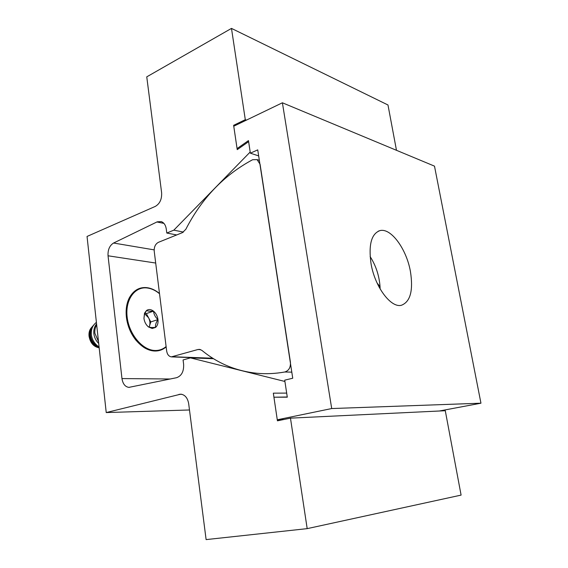 <?xml version="1.0" encoding="UTF-8"?>
<svg xmlns="http://www.w3.org/2000/svg" width="568" height="568" viewBox="0 0 568 568"><rect width="100%" height="100%" fill="white"/><g stroke="black" fill="none" stroke-linecap="round" stroke-linejoin="round"><path stroke-width="0.85" d="M126.87 312.428L126.181 314.779M213.547 358.713L190.429 357.875L183.073 359.949L183.62 364.223C183.961 371.401 181.611 375.895 176.577 377.706L128.879 387.376C125.123 386.808 122.823 383.876 121.971 378.572L108.041 255.785C107.742 249.792 109.588 245.539 113.564 243.033L157.244 221.818L161.276 221.598C163.996 222.649 165.664 225.127 166.275 229.032L166.793 233.043L173.815 230.168L250.19 152.011L248.621 141.645L237.232 149.64L233.625 125.322L245.298 119.685L231.481 28.4L146.757 76.85L161.617 192.701C161.944 199.176 159.842 203.749 155.298 206.404L87.046 236.451L106.23 412.567L189.485 409.975M396.478 150.307L387.98 104.988L231.481 28.4M246.441 120.111L245.298 119.685M234.776 125.734L233.625 125.322M183.464 232.078L173.815 230.168M176.683 234.946L166.793 233.043M126.394 317.228C127.566 326.209 130.888 334.048 136.377 340.743M190.429 357.875L284.916 381.469L286.677 393.099L273.329 393.162L277.433 420.824L290.468 418.147L445.284 410.721L461.095 495.104L307.189 528.638L206.113 539.6L188.675 403.67C187.625 397.905 184.976 394.739 180.745 394.164L106.23 412.567M290.468 418.147L307.189 528.638M197.92 349.519L199.602 349.377L201.945 350.421C217.871 363.534 236.274 371.16 257.155 373.297C266.172 374.099 275.388 373.666 284.795 371.997C288.878 370.691 290.752 367.404 290.418 362.143L260.087 164.308L257.112 159.622L252.611 159.729C224.048 175.058 201.796 198.239 185.835 229.273L182.477 232.61L158.401 242.33C155.398 243.977 154.006 246.952 154.226 251.248L166.665 351.017C167.248 354.446 168.802 356.399 171.33 356.881L197.92 349.519L200.646 349.647M380.113 288.927L380.035 286.577C379.204 275.601 375.902 265.604 370.13 256.58M379.296 287.465L380.035 286.577L377.109 283.084M378.984 286.883L380.035 286.577M371.01 263.495C368.433 244.709 371.401 233.753 379.914 230.622C390.976 227.555 406.624 249.217 410.458 271.667C413.376 290.582 410.373 301.778 401.448 305.257C390.933 308.289 374.766 286.719 371.01 263.495M277.276 419.787L331.705 408.548L480.954 403.195L434.492 166.14L282.402 102.787L233.76 126.217L237.076 148.582L248.464 140.601L250.367 153.19L257.737 149.867L292.74 378.231L284.717 380.155L287.294 397.181L273.932 397.209L277.276 419.787L284.114 419.454M273.932 397.209L287.266 396.996M439.327 411.005L480.954 403.195M282.402 102.787L331.705 408.548M237.076 148.582L238.205 148.958M250.367 153.19L258.667 155.902M152.181 328.481L155.518 327.459C157.513 325.734 158.33 323.107 157.982 319.578C157.457 316.042 155.966 313.238 153.516 311.157C150.996 309.276 148.66 309.056 146.508 310.511L144.52 313.216L143.945 318.421C144.478 322.035 145.997 324.875 148.496 326.955L152.181 328.481M148.496 326.955L151.116 327.502L155.518 327.459C155.163 325.223 155.987 322.596 157.982 319.578C155.341 317.192 153.85 314.388 153.516 311.157C150.037 311.342 147.701 311.122 146.508 310.511L144.492 314.289L143.945 318.421M127.04 315.993L126.38 317.086M90.525 331.506L90.248 335.716C90.717 339.373 92.357 342.369 95.168 344.719M99.137 347.438C94.196 344.918 91.285 340.85 90.426 335.241C90.078 331.13 91.199 327.693 93.784 324.946M92.79 326.11C90.305 328.616 89.226 331.847 89.552 335.794C90.575 341.822 93.784 345.82 99.18 347.808M96.567 323.852C94.409 326.564 93.507 329.83 93.855 333.65C94.331 337.484 95.949 340.764 98.704 343.477M96.411 322.411L95.914 322.759C92.492 325.649 90.965 329.618 91.341 334.659C92.044 339.692 94.43 343.661 98.505 346.572L99.088 346.991M98.505 341.631L94.884 333.309C94.586 330.207 95.183 327.409 96.688 324.931M99.18 347.822L98.512 347.68C93.365 346.48 90.205 342.625 89.034 336.121C88.715 332.394 89.602 329.476 91.697 327.36M148.993 327.14L149.547 325.854C150.286 323.235 149.959 320.544 148.567 317.768L144.691 313.799M149.128 327.175L150.783 321.942L146.338 313.586L144.442 313.415M126.302 316.291L126.934 314.601M150.783 321.942L157.982 319.578M146.338 313.586L153.516 311.157M163.925 223.394L156.924 221.967M113.564 243.033L154.155 249.87M121.971 378.572L170.308 378.998M155.703 263.048L108.041 255.785M181.845 394.313L179.034 394.341M172.814 356.747L212.759 358.223M284.795 371.997L291.81 372.139M159.53 293.741C155.604 290.461 151.507 288.544 147.24 287.983C134.864 286.286 125.059 299.734 127.147 317.036C129.05 334.325 142.433 350.158 154.865 350.484C159.147 350.626 162.895 349.313 166.112 346.544M154.404 350.96C150.974 350.797 147.552 349.675 144.13 347.58C134.389 340.949 128.482 330.817 126.401 317.185C125.606 309.716 126.586 303.248 129.348 297.781C133.608 290.234 139.501 286.868 147.013 287.671C151.294 288.217 155.454 290.163 159.501 293.521M129.383 387.376L128.879 387.376M257.112 159.622L259.342 160.339M171.841 356.903L213.064 358.415M379.914 230.622L378.295 231.176M166.154 346.892C162.81 349.796 158.933 351.173 154.524 351.01C151.109 350.868 147.644 349.718 144.13 347.58M144.492 314.289L144.52 313.216"/></g></svg>
